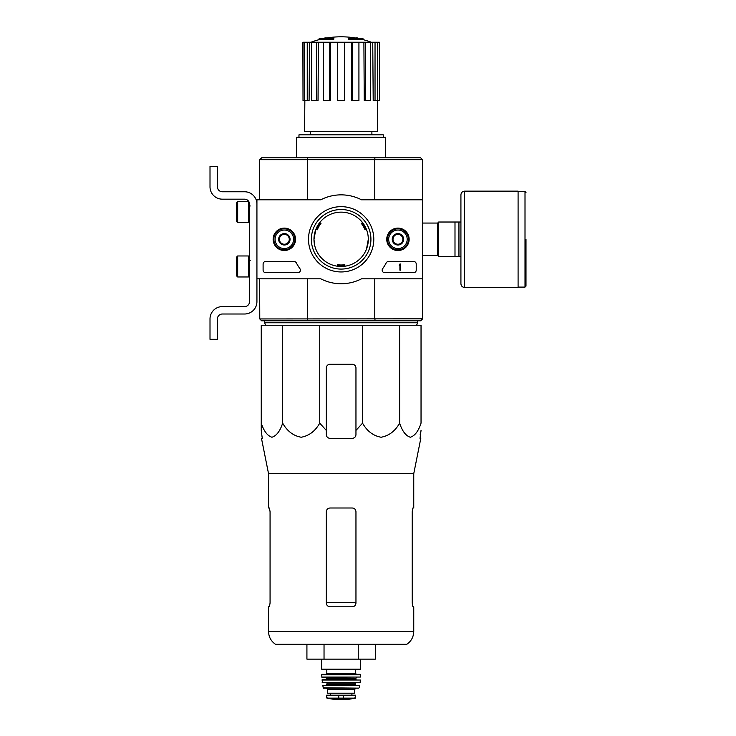 <?xml version="1.0" encoding="UTF-8"?>
<svg xmlns="http://www.w3.org/2000/svg" width="736" height="736" viewBox="0 0 736 736"><rect width="100%" height="100%" fill="white"/><g stroke="black" fill="none" stroke-linecap="round" stroke-linejoin="round"><path stroke-width="1.1" d="M422.39 199.796L422.39 278.815L361.505 278.815A44.454 44.454 0 0 1 320.776 278.815L256.928 278.815L256.928 199.796L320.776 199.796A44.454 44.454 0 0 1 361.505 199.796L422.39 199.796M273.139 239.301A11.206 11.206 0 0 1 289.947 229.604A11.206 11.206 0 0 1 289.947 249.007A11.206 11.206 0 0 1 273.139 239.301M386.74 239.301A11.206 11.206 0 0 1 403.549 229.604A11.206 11.206 0 0 1 403.549 249.007A11.206 11.206 0 0 1 386.74 239.301M308.494 239.301A32.651 32.651 0 0 1 357.466 211.03A32.651 32.651 0 0 1 357.466 267.582A32.651 32.651 0 0 1 308.494 239.301M413.752 261.528A2.466 2.466 0 0 1 416.217 264.003L416.217 270.176A2.466 2.466 0 0 1 413.752 272.642L384.643 272.642A2.466 2.466 0 0 1 382.628 268.741A50.876 50.876 0 0 0 386.234 262.853A2.466 2.466 0 0 1 388.424 261.528L413.752 261.528M294.142 261.528A2.466 2.466 0 0 1 296.323 262.853A50.628 50.628 0 0 0 299.957 268.741A2.466 2.466 0 0 1 297.942 272.642L265.576 272.642A2.466 2.466 0 0 1 263.102 270.176L263.102 264.003A2.466 2.466 0 0 1 265.576 261.528L294.142 261.528M273.35 239.301A10.994 10.994 0 0 1 289.837 229.788A10.994 10.994 0 0 1 289.837 248.823A10.994 10.994 0 0 1 273.35 239.301M386.952 239.301A10.994 10.994 0 0 1 403.438 229.788A10.994 10.994 0 0 1 403.438 248.823A10.994 10.994 0 0 1 386.952 239.301M311.365 239.301A29.78 29.78 0 0 1 356.031 213.514A29.78 29.78 0 0 1 356.031 265.098A29.78 29.78 0 0 1 311.365 239.301M399.915 264.003L400.66 264.003L400.66 270.176L399.915 270.176L399.915 265.208L399.179 265.236L399.915 264.003M393.006 236.449L397.946 233.606L402.886 236.449L402.886 242.153L397.946 245.005L393.006 242.153L393.006 236.449A5.704 5.704 0 0 1 402.886 236.449A5.704 5.704 0 0 1 397.946 245.005A5.704 5.704 0 0 1 393.006 236.449L393.006 242.153L397.946 245.005L402.886 242.153L402.886 236.449L400.412 235.023A4.94 4.94 0 0 1 400.412 243.579A4.94 4.94 0 0 1 393.006 239.301A4.94 4.94 0 0 1 395.471 235.023L393.006 236.449M397.946 248.566A9.264 9.264 0 0 1 389.924 234.674A9.264 9.264 0 0 1 405.959 234.674A9.264 9.264 0 0 1 397.946 248.566M397.946 249.798A10.497 10.497 0 0 1 388.856 234.057A10.497 10.497 0 0 1 407.036 234.057A10.497 10.497 0 0 1 397.946 249.798M395.471 235.023A4.94 4.94 0 0 1 400.412 235.023L397.946 233.606L395.471 235.023M279.404 236.449L284.344 233.606L289.285 236.449L289.285 242.153L284.344 245.005L279.404 242.153L279.404 236.449A5.704 5.704 0 0 1 289.285 236.449A5.704 5.704 0 0 1 284.344 245.005A5.704 5.704 0 0 1 279.404 236.449L279.404 242.153L284.344 245.005L289.285 242.153L289.285 236.449L286.81 235.023A4.94 4.94 0 0 1 286.81 243.579A4.94 4.94 0 0 1 279.404 239.301A4.94 4.94 0 0 1 281.87 235.023L279.404 236.449M284.344 248.566A9.264 9.264 0 0 1 276.322 234.674A9.264 9.264 0 0 1 292.367 234.674A9.264 9.264 0 0 1 284.344 248.566M284.344 249.798A10.497 10.497 0 0 1 275.255 234.057A10.497 10.497 0 0 1 293.434 234.057A10.497 10.497 0 0 1 284.344 249.798M281.87 235.023A4.94 4.94 0 0 1 286.81 235.023L284.344 233.606L281.87 235.023M256.928 301.659L256.928 278.815L256.928 301.659A12.346 12.346 0 0 1 244.582 314.005L222.355 314.005A4.94 4.94 0 0 0 217.414 318.946L217.414 339.324L210.008 339.324L210.008 318.946A12.346 12.346 0 0 1 222.355 306.599L244.582 306.599A4.94 4.94 0 0 0 249.522 301.659L249.522 204.111A4.94 4.94 0 0 0 244.582 199.171L222.355 199.171A12.346 12.346 0 0 1 210.008 186.824L210.008 166.456L217.414 166.456L217.414 186.824A4.94 4.94 0 0 0 222.355 191.765L244.582 191.765A12.346 12.346 0 0 1 256.928 204.111M237.673 201.646L236.431 202.878L236.431 221.398L237.673 222.64L248.474 222.64L248.474 201.646L237.673 201.646L237.673 222.64M248.474 201.646L248.474 222.64M250.268 205.97L248.777 205.841M237.673 255.972L236.431 257.214L236.431 275.733L237.673 276.966L248.474 276.966L248.474 255.972L237.673 255.972L237.673 276.966M248.474 255.972L248.474 276.966M250.268 260.296L248.777 260.176M217.414 318.946A4.94 4.94 0 0 1 222.355 314.005M210.008 339.324L210.008 333.518M210.008 320.427L210.008 318.946M249.522 301.659A4.94 4.94 0 0 1 244.582 306.599M222.355 199.171L244.582 199.171A4.94 4.94 0 0 1 249.522 204.111M244.582 191.765L222.355 191.765A4.94 4.94 0 0 1 217.414 186.824M282.661 325.248L261.252 325.248L261.252 423.145C263.838 431.103 267.398 435.804 271.943 437.239C276.488 435.832 280.066 431.13 282.661 423.145C287.141 431.103 293.305 435.804 301.171 437.239C309.056 435.832 315.247 431.13 319.737 423.145L319.737 325.248L282.661 325.248L282.661 423.145M319.737 423.145L326.324 430.431L326.324 434.645C326.545 436.89 327.778 438.122 330.032 438.352L352.259 438.352C354.513 438.122 355.746 436.89 355.957 434.645L355.957 430.431L362.554 423.145C367.034 431.103 373.198 435.804 381.064 437.239C388.948 435.832 395.131 431.13 399.63 423.145C402.215 431.103 405.775 435.804 410.311 437.239C414.865 435.832 418.444 431.13 421.038 423.145L421.038 325.248L319.737 325.248M333.187 38.962A86.434 28.143 90 0 1 333.831 38.465L333.831 39.201A86.434 28.143 90 0 0 333.187 39.707L333.187 38.962L318.918 38.962L318.918 39.707A86.434 86.434 0 0 0 310.978 42.237M333.187 39.707L318.918 39.707M333.831 38.465L320.896 38.465A86.434 86.434 0 0 0 318.918 38.962M324.815 38.355L324.815 37.959A85.164 14.784 -90 0 0 324.199 38.465M326.425 38.06L326.425 37.895A84.603 49.128 90 0 0 324.815 37.959M349.094 39.707L349.094 38.962A86.434 28.143 -90 0 0 348.45 38.465L348.45 39.201A86.434 28.143 -90 0 1 349.094 39.707L363.372 39.707L363.372 38.962L349.094 38.962M355.865 38.06L355.865 37.895A84.603 49.128 -90 0 1 357.475 37.959L357.475 38.355M358.082 38.465A85.164 14.784 90 0 0 357.475 37.959M363.372 38.962A86.434 86.434 0 0 0 361.394 38.465L348.45 38.465M310.399 131.634L310.399 134.844M422.39 201.029L422.639 159.786L420.661 157.808L261.62 157.808L259.652 159.786L259.652 199.796M374.707 320.804L261.62 320.804L259.771 318.946L422.639 318.826L420.661 320.804L374.707 320.804L375.075 318.946M314.539 233.8L313.978 239.301L315.79 229.558M313.978 239.301A27.168 27.168 0 0 1 354.724 215.777A27.168 27.168 0 0 1 354.724 262.835A27.168 27.168 0 0 1 313.978 239.301L314.53 244.748M368.313 239.301L366.5 249.053M307.216 318.946L307.584 320.804M307.584 157.808L307.216 159.657L259.771 159.657M422.519 159.657L307.216 159.657M375.075 159.657L374.707 157.808M307.51 278.815L307.51 318.826M374.78 278.815L374.78 318.826M422.39 277.582L422.639 318.826M422.639 201.029L422.639 277.582M374.78 159.786L374.78 199.796M307.51 159.786L307.51 199.796M259.652 278.815L259.771 318.946M422.519 318.946L420.661 320.804M383.327 137.31L383.327 134.844L298.963 134.844L298.963 137.31M385.6 157.808L385.6 137.31L296.691 137.31L296.691 157.808M351.587 42.237L352.535 42.237L352.535 100.519L351.771 100.519L351.587 42.237L330.694 42.237L330.51 100.519L329.746 100.519L329.746 42.237L330.694 42.237M352.535 42.237L379.417 42.237L379.417 100.519L379.261 42.237M303.02 42.237L303.02 100.519L302.864 42.237L309.534 42.237L309.092 100.519L307.243 100.519L307.243 42.237M311.742 42.237L316.636 42.237L316.636 100.519L311.742 100.519L311.742 42.237L309.534 42.237M316.636 42.237L318.384 42.237L318.044 100.519L316.636 100.519M329.746 100.519L323.362 100.519L323.362 42.237L318.384 42.237M323.362 42.237L329.746 42.237M377.439 100.519L377.697 131.634L304.594 131.634L304.851 100.519M375.038 42.237L375.038 100.519L373.198 100.519L372.747 42.237M365.654 42.237L365.654 100.519L364.246 100.519L363.897 42.237M375.038 100.519L379.261 100.519M377.688 100.519L377.688 42.237M365.654 100.519L370.548 100.519L370.548 42.237M352.535 100.519L358.929 100.519L358.929 42.237M344.604 42.237L344.604 100.519L337.686 100.519L337.686 42.237M303.02 100.519L304.603 100.519L304.603 42.237M304.603 100.519L307.243 100.519M265.696 325.248L264.583 322.773L417.698 322.773L416.585 325.248M264.583 320.804L264.583 322.773M261.252 430.431L261.252 423.145L261.252 430.431L262.255 438.352L261.252 430.431M399.63 423.145L399.63 325.248M362.554 423.145L362.554 325.248M355.957 430.431L355.957 367.972A3.708 3.708 0 0 0 352.259 364.265L330.032 364.265A3.708 3.708 0 0 0 326.324 367.972L326.324 430.431M268.539 631.47C268.695 636.934 271.023 641.212 275.512 644.313L406.778 644.313C411.268 641.212 413.595 636.934 413.752 631.47L268.539 631.47L268.539 606.777L269.394 606.777L270.066 603.069L269.394 606.777M355.957 511.695C355.727 509.441 354.494 508.208 352.259 507.996L330.032 507.996C327.796 508.199 326.554 509.441 326.324 511.695L326.324 603.069C326.554 605.332 327.787 606.565 330.032 606.777L352.259 606.777C354.494 606.565 355.727 605.332 355.957 603.069L355.957 511.695M270.066 603.069L270.066 511.695L269.394 507.996L268.539 507.996L268.539 473.662L261.473 438.352L262.255 438.352M268.539 473.662L413.752 473.662L413.752 507.996L412.896 507.996L412.224 511.695L412.224 603.069L412.896 606.777L413.752 606.777L413.752 631.47M420.173 434.645L421.038 430.431L420.035 438.352L420.808 438.352L413.752 473.662M306.921 644.313L306.921 659.134L358.257 659.134L358.257 644.313M324.033 659.134L324.033 644.313M358.257 659.134L375.36 659.134L375.36 644.313M458.942 222.014L438.693 222.014L438.693 256.588L460.92 256.588L460.92 283.756L460.92 194.856L460.92 222.014L458.942 222.014L458.942 256.588M454.995 222.014L454.995 256.588M525.992 239.301L525.992 286.102L525.992 239.301M464.618 287.463L464.618 191.148L518.089 191.148L518.089 287.463L464.618 287.463C462.374 287.242 461.141 286.01 460.92 283.756M326.94 698.142L332.93 699.191L349.361 699.191L355.35 698.142L353.823 698.142L355.654 697.774L355.654 695.189L326.637 695.189L326.637 697.774L328.458 698.142L326.637 697.774M355.35 698.142L328.458 698.142M354.724 689.384L354.724 693.211L327.557 693.211L327.557 689.384L326.324 688.151L355.957 688.151L354.724 689.384L327.557 689.384M321.632 659.134L321.632 669.134L322.129 669.631L360.162 669.631L360.649 669.134L321.632 669.134M326.821 669.631L326.821 673.33L325.836 674.323M321.632 674.82L360.649 674.82L360.162 674.323L322.129 674.323L321.632 674.82L321.945 677.286L360.594 677.046L321.696 677.046M356.951 677.286L355.718 678.518L326.572 678.518L325.34 677.286M326.572 678.518L326.076 679.751M321.899 680.027L360.392 680.027L322.147 679.751L322.423 682.714L360.106 682.502L322.175 682.502M355.718 682.714L355.221 683.21L327.069 683.21L326.572 682.714M327.069 683.21L326.572 685.188L355.718 685.188L355.221 684.692L327.069 684.692M322.653 685.483L359.637 685.483L322.653 685.483L323.601 688.151L358.69 688.151L323.113 687.764M337.438 265.466L337.438 264.721A25.686 25.686 0 0 0 344.844 264.721L344.844 265.466A26.422 26.422 0 0 1 337.438 265.466L337.438 266.22M365.654 229.43L365.01 229.807A25.686 25.686 0 0 0 361.302 223.385L361.946 223.017A26.422 26.422 0 0 1 365.654 229.43L366.298 229.062M320.335 223.017L320.988 223.385A25.686 25.686 0 0 0 317.28 229.807L316.636 229.43A26.422 26.422 0 0 1 320.335 223.017L319.691 222.64M344.844 265.466L344.844 266.22M361.946 223.017L362.6 222.64M316.636 229.43L315.983 229.062M261.62 320.804L259.652 318.826M259.652 159.786L261.62 157.808M420.661 157.808L421.986 159.132M355.957 602.517L326.324 602.517M422.639 223.063L437.699 223.063L437.699 255.548L438.693 256.542M518.089 191.516L525.007 191.516L525.007 287.095L525.992 286.102M343.556 698.464L343.556 695.189M338.735 698.464L338.735 695.189M355.47 669.631L355.47 673.33L326.821 673.33M355.718 678.518L355.718 679.264L326.572 679.264M249.522 218.371L248.777 218.436M249.522 272.706L248.777 272.771M371.892 131.634L371.892 134.844M358.027 38.465A86.434 86.434 0 0 0 324.263 38.465M371.303 42.237A86.434 86.434 0 0 0 363.372 39.707M417.698 320.804L417.698 322.773M422.639 255.548L437.699 255.548M437.699 223.063L438.693 222.07M525.007 191.516L525.992 192.51M518.089 287.095L525.007 287.095M464.618 191.148C462.374 191.369 461.141 192.602 460.92 194.856M360.649 659.134L360.649 669.134M355.47 673.33L356.454 674.323M360.649 674.82L360.594 677.046M355.718 679.264L356.206 679.751M360.392 680.027L360.106 682.502M355.221 683.21L355.221 684.692M359.637 685.483L359.168 687.764M351.909 695.189L351.909 693.211M330.372 695.189L330.372 693.211M332.994 699.2L349.296 699.2L332.994 699.2"/></g></svg>
